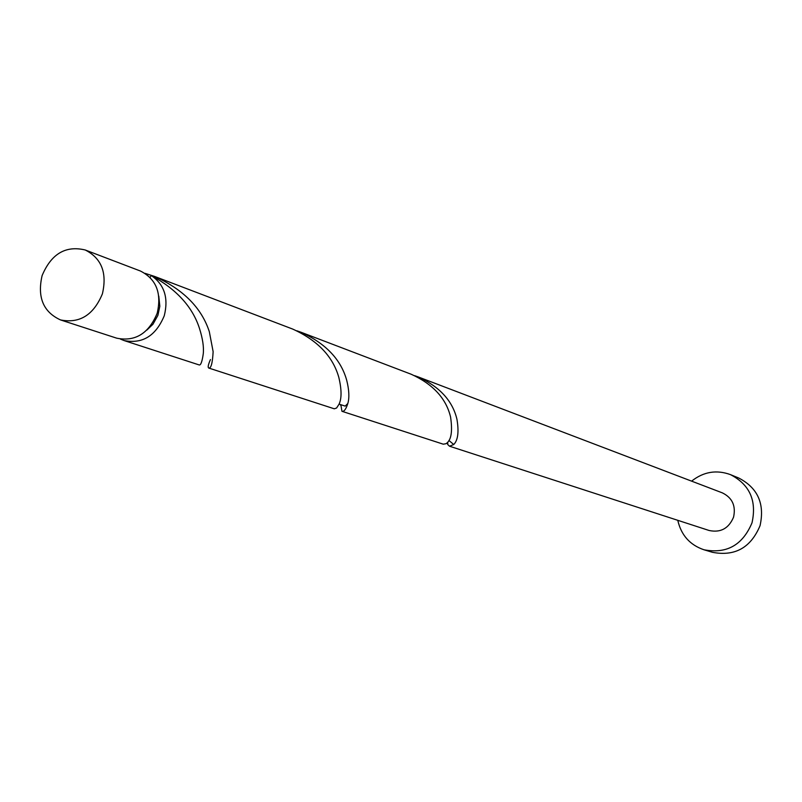 <?xml version="1.0" encoding="UTF-8"?>
<svg xmlns="http://www.w3.org/2000/svg" width="802" height="802" viewBox="0 0 802 802"><rect width="100%" height="100%" fill="white"/><g stroke="black" fill="none" stroke-linecap="round" stroke-linejoin="round"><path stroke-width="1.2" d="M102.395 293.853C107.267 272.86 101.543 258.244 85.212 249.983C65.614 245.312 51.248 253.853 42.105 275.607C37.133 297.241 43.278 312.018 60.541 319.938C79.639 323.717 93.583 315.026 102.395 293.853M85.212 249.983L140.4 271.016C156.25 279.016 161.854 293.091 157.192 313.231C148.731 333.552 135.237 341.863 116.711 338.173L60.541 319.938M158.796 296.189L159.829 306.264L157.904 315.346L152.961 324.249L146.836 330.103M677.78 520.318C681.169 535.165 689.9 544.979 703.956 549.771C726.632 554.092 742.642 545.119 752.005 522.834C756.908 500.669 749.73 484.598 730.452 474.624C716.507 469.541 703.554 471.716 691.595 481.14M703.956 549.771L712.487 552.307C734.943 556.588 750.792 547.716 760.045 525.691C764.897 503.776 757.78 487.877 738.692 478.002L730.452 474.624M447.205 442.734L447.757 444.559L449.531 446.213L453.731 444.519C457.972 440.278 459.045 431.867 456.95 419.286C452.589 400.86 439.636 386.724 418.093 376.88L414.694 375.687M449.531 446.213L709.098 530.483C720.607 532.919 728.767 528.478 733.559 517.15C736.025 505.851 732.296 497.761 722.361 492.869L418.093 376.88M509.29 411.657L510.002 411.917M150.094 277.422L151.227 275.487C164.35 284.479 168.701 297.903 164.27 315.737C155.839 335.948 142.405 344.208 123.969 340.519L120.43 339.086M151.227 275.487C176.36 289.151 192.41 306.715 199.397 328.168C202.695 338.554 203.979 347.116 203.257 353.842C202.154 361.582 200.811 365.291 199.247 364.96L123.969 340.519M210.445 359.587C208.159 364.709 207.618 367.537 208.821 368.068C211.096 368.419 212.53 362.945 213.131 351.657L209.322 331.677C201.563 307.868 183.307 289.442 154.555 276.409L145.052 273.342M154.555 276.409L292.72 329.081C317.612 340.419 332.99 356.559 338.845 377.501C341.712 389.632 341.772 398.554 339.005 404.268L336.589 408.007L334.304 408.809L208.821 368.068M340.84 404.699L341.953 411.296C344.028 411.837 345.993 409.241 347.827 403.496C349.512 397.702 349.131 389.962 346.705 380.278C340.94 359.497 325.732 343.497 301.081 332.269L296.86 330.795M301.081 332.269L411.336 374.303C433.06 384.238 446.143 398.474 450.574 417.03C452.729 431.707 451.205 440.609 445.972 443.717L443.285 444.188L341.953 411.296M447.757 444.559L447.676 442.233M453.731 444.519L448.919 440.448M340.68 405.381L340.94 404.739M347.827 403.496L345.191 406.113L339.066 404.118"/></g></svg>
